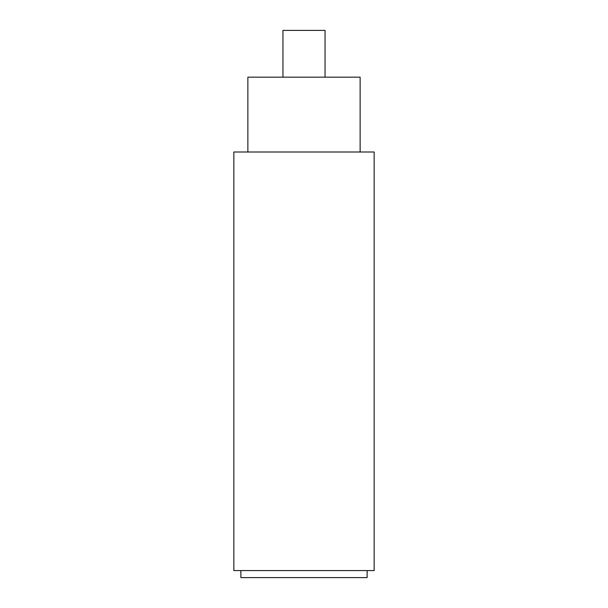 <?xml version="1.0" encoding="UTF-8"?>
<svg xmlns="http://www.w3.org/2000/svg" width="608" height="608" viewBox="0 0 608 608"><rect width="100%" height="100%" fill="white"/><g stroke="black" fill="none" stroke-linecap="round" stroke-linejoin="round"><path stroke-width="0.91" d="M360.126 152L360.126 77.17L247.874 77.17L247.874 152M282.956 77.17L282.956 30.4L325.044 30.4L325.044 77.17M374.156 152L233.844 152L233.844 570.585L374.156 570.585L374.156 152M367.141 570.585L367.141 577.6L240.859 577.6L240.859 570.585"/></g></svg>
